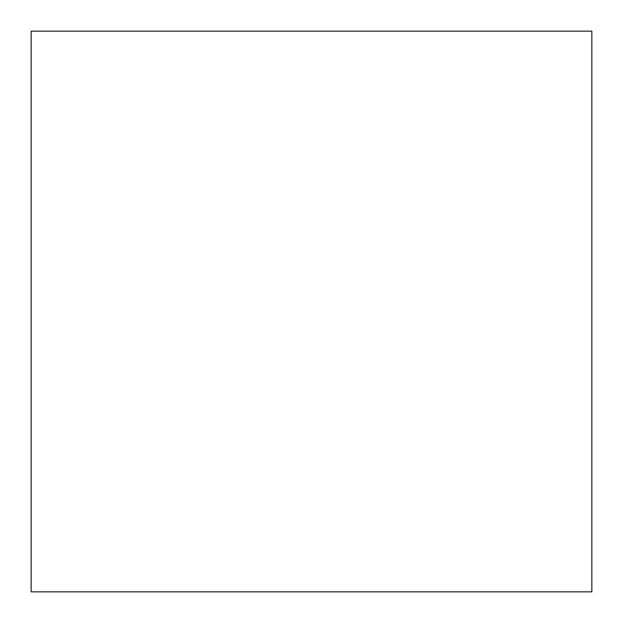 <?xml version="1.0" encoding="UTF-8"?>
<svg xmlns="http://www.w3.org/2000/svg" width="623" height="623" viewBox="0 0 623 623"><rect width="100%" height="100%" fill="white"/><g stroke="black" fill="none" stroke-linecap="round" stroke-linejoin="round"><path stroke-width="0.93" d="M31.15 591.85L31.15 31.15L31.15 591.85L591.85 591.85L591.85 31.15L31.15 31.15L31.15 591.85L31.15 31.15L591.85 31.15L591.85 591.85L31.15 591.85"/></g></svg>

